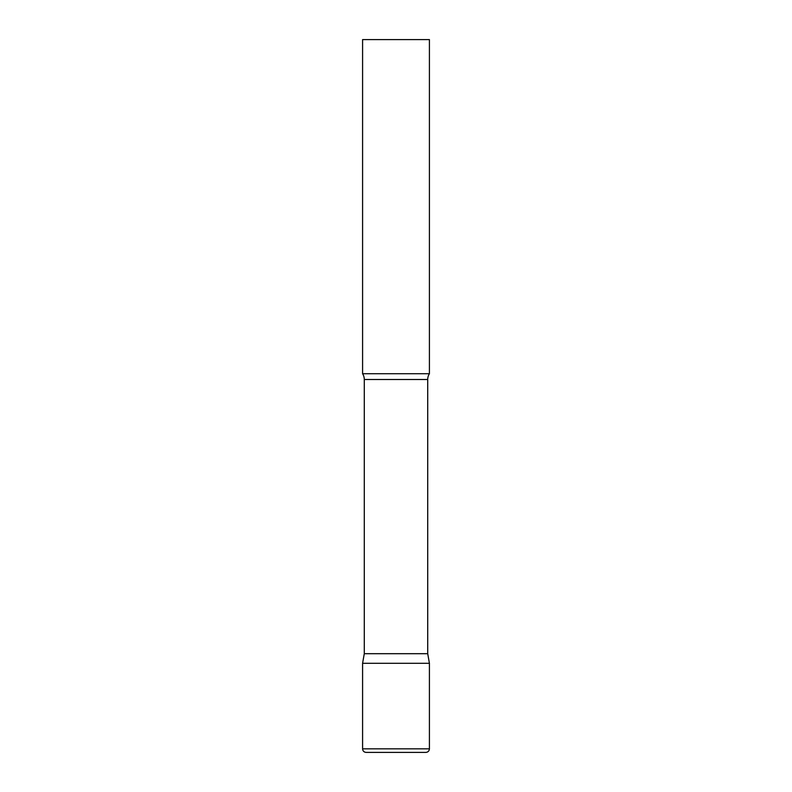 <?xml version="1.0" encoding="UTF-8"?>
<svg xmlns="http://www.w3.org/2000/svg" width="792" height="792" viewBox="0 0 792 792"><rect width="100%" height="100%" fill="white"/><g stroke="black" fill="none" stroke-linecap="round" stroke-linejoin="round"><path stroke-width="0.59" stroke-dasharray="3.96 2.97" d="M396 663.3L429.413 663.3L396 663.3M429.413 373.725L362.587 373.725M429.413 39.6L362.587 39.6M427.72 653.697L364.28 653.697M362.587 748.836L429.413 748.836M427.72 379.497L364.28 379.497"/><path stroke-width="1.19" d="M362.587 748.836L362.587 663.3L364.28 653.697L427.72 653.697L429.413 663.3L362.587 663.3L429.413 663.3L429.413 748.836L362.587 748.836C362.795 751.004 363.983 752.192 366.151 752.4L425.849 752.4L366.151 752.4M427.72 653.697L427.72 379.497A10.692 10.692 0 0 1 429.413 373.725L429.413 39.6L362.587 39.6L362.587 373.725A10.692 10.692 0 0 1 364.28 379.497L427.72 379.497M364.28 653.697L364.28 379.497M362.587 373.725L429.413 373.725M429.413 748.836C429.205 751.004 428.017 752.192 425.849 752.4"/></g></svg>
